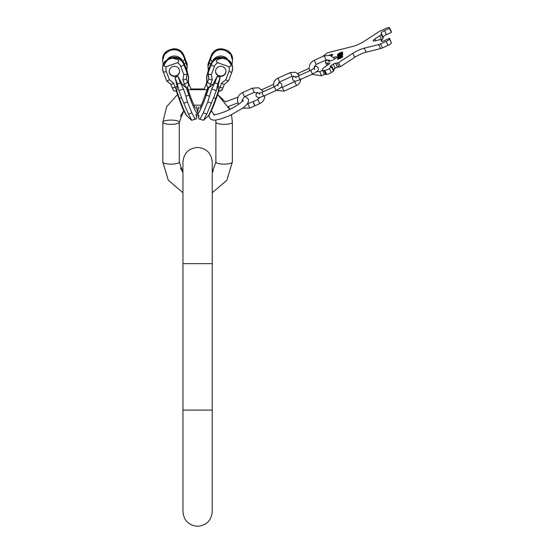 <?xml version="1.0" encoding="UTF-8"?>
<svg xmlns="http://www.w3.org/2000/svg" width="554" height="554" viewBox="0 0 554 554"><rect width="100%" height="100%" fill="white"/><g stroke="black" fill="none" stroke-linecap="round" stroke-linejoin="round"><path stroke-width="0.83" d="M162.821 162.003L168.298 180.251L182.952 192.723L168.298 180.251L162.821 162.003L162.821 122.219L162.821 162.003A8.234 2.133 0 0 0 171.054 164.129A8.234 2.133 0 0 0 179.288 162.003L179.288 122.219L179.288 162.003L182.952 172.439L180.431 168.042M215.894 122.219L215.894 162.003A8.234 2.133 180 0 0 224.135 164.129A8.234 2.133 180 0 0 232.368 162.003L226.891 180.251L212.237 192.723L226.891 180.251L232.368 162.003L232.368 122.219A8.234 2.133 180 0 1 224.135 124.352A8.234 2.133 180 0 1 215.894 122.219L215.741 119.955M223.11 87.532A3.296 0.803 -159.4 0 1 223.096 87.601A3.296 0.803 -159.4 0 1 220.014 87.297A5.492 0.485 109.4 0 1 218.331 90.974L218.885 91.029M211.226 103.148L207.778 101.936L211.67 88.986L214.862 82.899L217.867 83.959L216.261 90.6L213.609 97.76L206.76 114.089L203.498 120.294L207.958 116.236A20.082 1.78 -70.6 0 0 215.79 98.418L216.233 98.529C212.764 108.459 210.001 114.359 207.958 116.236M217.867 83.959L220.173 77.435L217.964 86.576L218.331 90.974M211.67 88.986L216.261 90.6M214.862 82.899L217.168 76.376L212.778 84.748L209.045 87.705L208.166 87.262M220.173 77.435L217.168 76.376M203.498 120.294L198.851 118.875L203.498 120.294M209.28 96.244L206.303 95.087A20.082 1.78 -70.6 0 1 197.917 112.704L198.851 118.875M207.778 101.936L203.311 112.877L206.76 114.089M203.311 112.877L200.049 119.075M217.964 86.576L220.014 87.297L221.586 83.128C223.255 84.215 224.19 84.561 224.377 84.166M227.355 59.763C231.676 64.714 232.14 66.992 228.726 66.605L217.819 62.768C214.876 60.926 216.559 59.396 222.853 58.184L227.355 59.763A10.249 9.903 0 0 1 232.583 68.398A10.249 9.903 0 0 1 231.967 71.785A3.296 0.803 -159.4 0 1 231.953 71.854L228.573 80.822L224.37 84.236M225.665 73.052A5.208 5.028 0 0 1 215.561 71.334A5.208 5.028 0 0 1 221.676 66.383A5.208 5.028 0 0 1 225.665 73.052M207.632 82.089A3.296 0.803 20.6 0 0 210.728 84.028L212.3 79.859C210.264 79.644 209.128 79.264 208.9 78.723L206.877 83.516A3.296 3.185 180 0 0 206.684 84.603C206.268 85.011 206.843 86.002 208.415 87.567M207.965 71.009L208.906 78.765L207.958 73.578M208.408 76.03A4.577 0.402 109.4 0 1 208.242 76.154A4.577 0.402 109.4 0 1 208.283 75.372M212.134 61.487A26.35 6.406 20.6 0 0 210.437 59.465L211.33 56.93C214.045 50.85 218.421 48.634 224.467 50.289L224.467 49.445L227.355 50.573L230.422 53.122M221.676 48.807L224.467 49.445L219.592 48.807M224.467 50.289L225.838 50.774L225.838 49.922L227.355 50.573A10.249 9.903 0 0 1 232.583 59.209C232.542 56.522 231.586 54.202 229.702 52.249L229.051 51.667M225.838 59.07L225.838 58.225L224.467 57.741C218.421 56.363 214.045 58.094 211.33 62.934L207.944 71.037M225.838 58.225L230.727 61.826L232.583 67.166L231.994 64.098L232.583 60.434L230.727 54.41L225.838 50.774M227.535 59.022A9.002 8.698 180 0 0 212.833 60.608M228.726 66.605A6.953 6.717 0 0 1 228.871 71.549L225.79 79.721C227.465 80.808 228.393 81.154 228.587 80.752L228.573 80.822M209.564 67.45A8.31 8.033 0 0 1 208.124 68.71L208.436 70.185M210.437 59.465L207.944 66.771L208.096 68.364M211.33 56.93L211.33 55.338L207.944 64.306L208.062 67.962M210.513 59.001L211.046 57.076L210.513 59.001M212.3 79.859L211.344 74.638C209.308 74.423 208.179 74.042 207.944 73.495L211.33 64.527L211.33 62.934M225.977 71.147A5.208 5.028 0 0 1 219.959 75.926A5.208 5.028 0 0 1 215.568 71.147M187.023 87.262L186.276 87.705L188.886 95.087A20.082 1.78 -109.4 0 0 197.272 112.704L196.386 118.826L191.691 120.294L188.422 114.089L181.58 97.76L178.928 90.6L183.519 88.986L185.909 96.244L189.724 94.734L187.113 87.359M181.58 97.76L179.399 98.418A20.082 1.78 -109.4 0 0 187.231 116.236L191.649 120.35L195.14 119.075L191.871 112.877L187.411 101.936L185.909 96.244M196.338 118.875L195.14 119.075M191.871 112.877L188.422 114.089M187.411 101.936L183.963 103.148M176.29 90.918L176.858 90.974A5.492 0.485 -109.4 0 1 175.175 87.297L173.603 83.128C171.927 84.215 170.999 84.561 170.812 84.166M178.928 90.6L177.322 83.959L175.016 77.435L177.225 86.576L176.858 90.974M183.859 62.934L183.859 64.527L187.238 73.495L187.238 71.037L183.859 62.934C181.144 58.094 176.768 56.363 170.722 57.741L170.722 58.585L172.336 58.184C178.637 59.41 180.313 60.94 177.363 62.768L166.463 66.605A6.953 6.717 180 0 0 166.318 71.549L169.399 79.721C167.724 80.808 166.796 81.154 166.602 80.752L170.819 84.236M186.906 75.372A4.577 0.402 -109.4 0 1 186.94 76.154A4.577 0.402 -109.4 0 1 186.781 76.03M182.889 79.859C184.925 79.644 186.061 79.264 186.289 78.723L187.238 73.495C187.01 74.042 185.881 74.423 183.845 74.638L182.889 79.859L184.461 84.028A3.296 0.803 159.4 0 0 187.557 82.089L186.289 78.73L187.224 73.578M186.276 87.705L186.144 87.705A5.492 0.485 -109.4 0 1 184.461 84.028L182.411 84.748L186.144 87.705M177.322 83.959L180.327 82.899L183.519 88.986M180.327 82.899L178.021 76.376L182.411 84.748M178.021 76.376L175.016 77.435M169.524 73.052A5.208 5.028 180 0 0 179.628 71.334A5.208 5.028 180 0 0 173.513 66.383A5.208 5.028 180 0 0 169.524 73.052M170.722 58.585L167.834 59.763C163.506 64.728 163.049 67.006 166.463 66.605M170.722 57.741L169.351 58.225L169.351 59.07M164.767 53.122L167.834 50.573L172.336 48.994A10.249 9.903 0 0 1 183.859 55.338L183.859 56.93C181.144 50.85 176.768 48.634 170.722 50.289L169.351 50.774L164.462 54.41L162.606 60.434L163.195 64.098L162.606 67.166L164.462 61.826L169.351 58.225M185.625 67.45A8.31 8.033 180 0 0 187.058 68.71L187.238 66.771L183.859 56.93M182.356 60.608A9.002 8.698 180 0 0 167.654 59.022M176.11 48.884L172.336 48.994L170.722 49.445L170.722 50.289M187.238 64.306L183.859 55.338A3.296 0.803 -20.6 0 0 183.845 55.261L187.224 64.229L186.753 70.185M184.676 65.185L185.209 67.11L184.676 65.185M169.212 71.147A5.208 5.028 180 0 0 175.223 75.926A5.208 5.028 180 0 0 179.621 71.147M253.164 101.631L254.965 105.766L259.694 103.64L257.894 99.498M253.427 102.906L254.21 104.644M389.462 38.932L391.394 42.935A3.663 0.859 154.2 0 1 388.077 45.38L382.489 47.893A3.663 0.859 154.2 0 1 380.584 48.579L366.146 52.194A10.983 2.576 -25.8 0 0 354.726 57.339L352.794 53.336A10.983 2.576 154.2 0 1 364.213 48.191L378.652 44.576A3.663 0.859 -25.8 0 0 380.556 43.891L386.145 41.37A3.663 0.859 -25.8 0 0 389.462 38.932L389.462 38.316L384.483 40.553A3.663 0.859 154.2 0 1 381.187 41.197A3.663 0.859 154.2 0 1 381.166 41.1L381.166 39.812A3.663 0.859 -25.8 0 0 381.145 39.715A3.663 0.859 -25.8 0 0 379.753 39.673L374.919 40.885A4.577 1.073 154.2 0 1 373.181 40.83A4.577 1.073 154.2 0 1 374.919 38.939L379.753 35.802A3.663 0.859 -25.8 0 0 381.166 34.39L381.166 33.095A3.663 0.859 154.2 0 1 384.483 30.657L389.462 28.413L389.462 27.797A3.663 0.859 -25.8 0 0 389.441 27.7A3.663 0.859 -25.8 0 0 386.145 28.344L380.556 30.865A3.663 0.859 -25.8 0 0 378.652 31.89L364.213 41.28A10.983 2.576 154.2 0 1 352.794 46.425L327.525 52.755L322.567 56.55M391.394 42.935L389.462 38.316M381.311 40.054L381.685 39.805A3.663 0.859 154.2 0 0 383.105 38.392L383.105 37.104L381.166 33.095M391.311 31.626A3.663 0.859 154.2 0 1 391.373 31.703A3.663 0.859 154.2 0 1 391.394 31.8L391.394 32.416L386.422 34.66A3.663 0.859 -25.8 0 0 383.105 37.104M326.715 60.22L324.499 60.691M323.855 70.42L325.794 74.423A9.148 2.147 154.2 0 1 324.346 73.987L322.407 69.977A9.148 2.147 -25.8 0 0 323.855 70.42L324.81 70.379A3.663 0.859 -25.8 0 0 329.429 68.53L332.088 66.618L330.343 66.632A1.828 0.429 154.2 0 1 330.052 66.542A1.828 0.429 154.2 0 1 330.752 65.787L331.147 66.598M325.794 74.423L326.742 74.381A3.663 0.859 154.2 0 0 331.361 72.539L333.605 71.078L331.673 67.076M333.847 70.573L333.605 71.078M330.752 65.787L333.266 64.153A1.828 0.429 154.2 0 1 335.579 63.232L338.536 62.609L340.468 66.612L337.511 67.235A1.828 0.429 -25.8 0 0 335.198 68.163L333.397 69.333M340.468 66.612L354.726 57.339M329.104 59.853A4.577 1.073 -25.8 0 0 328.342 61.023A4.577 1.073 -25.8 0 0 332.462 60.22A4.577 1.073 -25.8 0 0 336.583 57.048A4.577 1.073 -25.8 0 0 333.716 57.346M338.536 62.609L352.794 53.336M327.338 59.666L327.213 59.77A10.983 2.576 -25.8 0 0 325.475 62.505A10.983 2.576 -25.8 0 0 327.213 63.031L329.118 62.948A3.663 0.859 154.2 0 1 329.699 63.128A3.663 0.859 154.2 0 1 328.3 64.638L325.891 66.203A9.148 2.147 -25.8 0 0 322.407 69.977M329.014 55.158L331.347 54.569A3.663 0.859 154.2 0 1 332.739 54.611A3.663 0.859 154.2 0 1 332.165 55.525L331.652 55.961M337.511 59.416L342.289 57.374L342.684 56.162L337.905 58.212L337.518 59.437M338.667 57.498L342.684 55.691L340.184 56.633L342.684 54.43L337.511 57.311L337.511 58.025L338.113 57.748L338.113 57.041L339.547 56.37L338.667 57.498M337.511 56.66L340.786 55.185A2.084 0.492 -25.8 0 0 342.663 53.738A2.084 0.492 -25.8 0 0 340.786 54.105L337.511 55.58L342.026 54.043L337.511 56.66M342.684 52.852L342.649 52.159A3.075 0.72 -25.8 0 0 340.094 52.831A3.075 0.72 -25.8 0 0 337.538 54.465L337.511 55.178L338.148 54.894L338.189 54.181A2.638 0.616 -25.8 0 1 341.977 52.471L342.019 52.969L338.702 54.645L342.684 52.852M338.508 59.077L338.501 58.315L341.686 56.875L341.998 57.505M340.495 58.184L340.294 57.851L341.887 57.131M340.454 58.17L339.9 57.928L340.004 58.405M338.459 59.07L338.307 58.752L339.9 58.025M339.477 58.115L338.605 58.558L339.505 58.17M340.793 57.498L341.589 57.027L340.828 57.574M391.394 32.416L389.462 28.413M338.349 58.405L337.663 59.437M342.684 56.473L341.839 56.827M340.343 57.505L339.851 57.727M340.412 58.087L340.052 58.343M339.685 56.674L339.706 57.034M338.113 57.145L337.663 57.955M340.184 56.335L339.574 56.432M342.185 54.361L342.026 54.043A2.084 0.492 -25.8 0 1 342.607 53.96M338.148 54.375A3.075 0.72 -25.8 0 0 337.698 54.784L337.663 55.109M342.684 52.464A3.075 0.72 -25.8 0 0 342.047 52.533M196.351 116.797L196.324 116.444M196.158 115.287L195.901 114.242M174.78 48.752L177.571 49.361M167.751 50.615L166.131 51.667M165.958 51.806L165.487 52.249C163.603 54.202 162.647 56.522 162.606 59.209L162.606 60.434L162.606 59.209C162.647 56.522 163.603 54.202 165.487 52.249M169.351 50.774L169.351 49.922L167.834 50.573A10.249 9.903 180 0 0 162.606 59.209M198.976 115.599L198.838 116.797M219.079 48.884L219.135 48.87C215.388 49.652 212.791 51.778 211.337 55.261A3.296 0.803 20.6 0 0 211.33 55.338A10.249 9.903 180 0 1 222.853 48.994M228.359 51.162L227.355 50.573M197.591 263.656L212.237 263.656L212.237 162.073C211.365 153.181 206.49 148.299 197.591 147.433C188.699 148.299 183.817 153.181 182.952 162.073L182.952 263.656L197.591 263.656M182.952 263.656L182.952 410.078L212.237 410.078L212.237 263.656M162.821 122.219A8.234 2.133 0 0 0 171.054 124.352A8.234 2.133 0 0 0 179.288 122.219A8.234 2.133 180 0 0 171.054 120.093A8.234 2.133 180 0 0 162.821 122.219L166.726 106.617L177.55 94.547L166.726 106.617L162.821 122.219M208.913 87.705L206.303 95.087L205.465 94.734A17.389 1.537 -70.6 0 0 207.937 87.248M213.609 97.76L215.79 98.418L218.401 91.036M209.045 87.705A5.492 0.485 109.4 0 0 210.728 84.028L212.778 84.748M217.819 62.768A6.953 6.717 180 0 0 214.426 66.466L211.344 74.638M221.586 83.128L225.79 79.721M206.877 83.516L206.877 75.462L207.944 72.062M206.877 75.462A3.296 3.185 180 0 0 206.684 76.549L207.944 72.02M206.684 83.058A17.389 1.537 -70.6 0 0 205.465 85.967L206.684 82.948M206.684 84.603L206.684 76.549L206.684 82.871L205.534 85.718A5.72 2.597 22 0 0 205.465 85.967M205.465 94.734L208.075 87.359M224.467 58.585L224.467 57.741M222.853 58.184A10.249 9.903 180 0 0 211.33 64.527A3.296 0.803 20.6 0 0 214.426 66.466M231.953 71.854L232.583 68.398L231.953 71.854A3.296 0.803 -159.4 0 1 228.871 71.549M210.749 64.326A26.35 6.406 20.6 0 0 209.246 62.616M211.379 55.199A3.296 0.803 20.6 0 0 211.337 55.261C212.791 51.778 215.388 49.652 219.135 48.87M204.26 88.979L205.534 85.718L204.26 88.979L190.929 88.979L189.655 85.718A5.72 2.597 158 0 1 189.724 85.967A17.389 1.537 70.6 0 0 188.505 83.058M176.788 91.036L179.399 98.418L178.956 98.529L176.366 91.209L174.593 90.974L173.506 90.233M172.079 87.532A3.296 0.803 -20.6 0 0 172.093 87.601A3.296 0.803 -20.6 0 0 175.175 87.297L177.225 86.576M187.238 72.062L188.312 75.462A3.296 3.185 0 0 1 188.505 76.549L187.543 72.823A3.296 0.803 -20.6 0 0 187.508 72.761M187.557 72.899A3.296 0.803 -20.6 0 0 187.543 72.823L187.238 72.02M187.557 82.089L188.312 83.516L188.312 75.462M188.312 83.516A3.296 3.185 0 0 1 188.505 84.603C188.803 85.316 188.228 86.306 186.774 87.567M187.252 87.248A17.389 1.537 70.6 0 0 189.724 94.734M189.724 85.967L188.505 82.948M177.363 62.768A6.953 6.717 0 0 1 180.763 66.466L183.845 74.638M169.399 79.721L173.603 83.128M184.752 59.465A26.35 6.406 -20.6 0 0 183.049 61.487M183.845 55.261C182.398 51.778 179.801 49.652 176.054 48.87C179.801 49.652 182.398 51.778 183.845 55.261A3.296 0.803 -20.6 0 0 183.81 55.199M166.318 71.549A3.296 0.803 159.4 0 1 163.236 71.854A3.296 0.803 159.4 0 1 163.222 71.785A10.249 9.903 180 0 1 162.606 68.398L163.236 71.854L166.615 80.822M167.834 59.763A10.249 9.903 180 0 0 162.606 68.398L163.236 71.854M185.936 62.616A26.35 6.406 -20.6 0 0 184.44 64.326M180.763 66.466A3.296 0.803 -20.6 0 0 183.859 64.527A10.249 9.903 0 0 0 172.336 58.184M254.265 92.262L252.437 88.204M244.397 96.708L242.569 92.65M248.026 103.944L249.819 108.085L254.549 105.953M257.548 92.234L256.024 94.187L256.107 96.077C258.365 97.982 257.582 98.203 263.545 96.133L261.855 92.38L258.663 93.384L259.819 94.291M278.496 82.733L280.691 83.031L281.737 84.111C282.028 86.784 282.471 86.902 275.989 90.531L274.299 86.777L261.855 92.38M282.401 87.435L284.015 91.161L296.459 85.558L294.839 81.833M279.597 81.874L277.949 78.225M292.034 76.272L290.393 72.622M293.731 76.071L292.519 77.754L292.602 79.644C294.86 81.549 294.077 81.77 300.039 79.7L298.35 75.946L295.157 76.944L296.314 77.851M314.083 66.459L316.382 66.321L318.231 67.671C318.515 70.351 318.966 70.462 312.484 74.097L310.787 70.337L298.35 75.946M309.167 68.35L298.35 73.218L298.488 73.952M326.008 59.943L324.18 55.892M316.14 64.389L314.312 60.338M319.769 71.632L321.562 75.766L324.776 74.319M386.145 41.37L388.077 45.38M380.556 43.891L382.489 47.893M378.652 44.576L380.584 48.579M366.146 52.194L364.213 48.191M329.429 68.53L331.361 72.539M333.266 64.153L335.198 68.163M335.579 63.232L337.511 67.235M337.144 63.163L339.083 67.172M324.81 70.379L326.742 74.381M329.471 63.689L329.118 62.948M328.065 64.79L327.213 63.031M331.347 54.569L331.908 55.739M389.462 27.797L391.394 31.8M386.422 34.66L384.483 30.657M381.166 34.39L383.105 38.392M379.753 35.802L381.685 39.805M375.757 40.671L374.919 38.939M381.166 39.812L381.921 41.363M212.237 410.078L212.237 511.661C211.365 520.552 206.49 525.434 197.591 526.3C188.699 525.434 183.817 520.552 182.952 511.661L182.952 410.078M179.288 122.219L183.824 110.758L180.431 116.181M193.858 105.191L201.331 105.191M211.538 110.959L210.984 111.548L211.358 110.758L214.01 114.526M188.035 89.658L207.154 89.658M238.075 97.109L225.395 101.874L217.639 94.547L229.827 109.505L228.407 106.52L237.804 102.864M231.524 114.782L232.368 122.219L231.524 114.782M213.075 171.283L212.237 172.439L215.894 162.003M199.759 108.3L202.729 101.908L207.909 87.234M222.95 87.982L221.275 90.586L218.823 91.209L216.233 98.529M218.664 91.181C223.027 90.995 221.829 89.305 223.096 87.601L224.356 84.27L223.096 87.601M198.519 106.991L197.833 111.527M232.583 68.398L232.583 67.166L232.583 68.398M207.958 64.229L211.337 55.261M197.356 111.527L196.573 106.583M176.525 91.181C172.162 90.995 173.36 89.305 172.093 87.601L170.833 84.27L166.657 80.884M188.505 82.871L189.655 85.718L188.505 82.871L188.505 76.549L188.505 84.603M187.231 116.236C185.154 114.297 182.398 108.397 178.956 98.529M187.273 87.234L191.767 100.163L195.43 108.3M209.038 114.983L209.329 117.566C211.732 120.488 213.449 122.136 229.827 115.571L242.832 108.085C247.825 104.214 249.57 101.14 248.06 98.861L246.101 96.978L244.854 96.569M243.116 101.25L242.991 100.274C241.828 102.559 236.69 105.994 227.569 110.565C219.938 113.674 215.277 114.969 213.588 114.463L214.273 115.177M253.081 101.597L257.811 99.464L259.888 97.372M264.757 95.593L264.764 95.904C264.611 99.45 262.915 102.026 259.694 103.64M242.14 101.403L241.994 100.35L244.369 96.791L254.238 92.345L259.168 93.314M238.497 104.45L237.417 100.35C237.569 96.805 239.266 94.222 242.486 92.615L252.361 88.169L258.642 87.774L263.572 91.611M242.7 108.175L249.819 108.085M246.952 104.221L252.672 101.784M275.989 90.531L263.545 96.133M261.931 89.623L273.634 84.353M278.025 85.898L278.032 84.43L274.299 86.777M299.645 75.358L295.517 72.242L290.317 72.588L277.879 78.197C275.179 79.541 273.759 81.701 273.628 84.679L273.995 86.916M276.453 90.316L284.015 91.161M277.748 84.72L279.569 81.95L292.013 76.348L295.601 76.888M300.711 79.077C300.58 82.047 299.16 84.208 296.459 85.558M280.608 87.684L282.325 87.407L295.843 81.016M312.484 74.097L300.039 79.7M298.35 73.218L297.886 73.433M314.52 69.465L314.527 67.997L310.787 70.337M335.101 68.225L333.66 69.88M313.786 68.648L316.112 64.472L325.981 60.026L330.786 60.878M309.651 70.857L309.16 68.038C309.312 64.486 311.009 61.91 314.229 60.303L324.104 55.857L330.108 55.379L335.011 58.821M311.992 74.312L321.562 75.766M316.5 71.75L319.686 71.598L322.567 70.303M334.02 70.628L332.088 66.618M326.936 65.524L325.475 62.505M389.441 27.7L391.373 31.703M381.145 39.715L381.941 41.363M184.011 111.16L184.655 112.462M184.856 112.85L186.885 115.883M188.505 76.549L187.543 72.823M189.655 85.718L190.929 88.979M196.947 108.252L197.356 111.569M206.684 76.549L207.646 72.823M232.583 59.209C232.542 56.522 231.586 54.202 229.702 52.249"/></g></svg>
